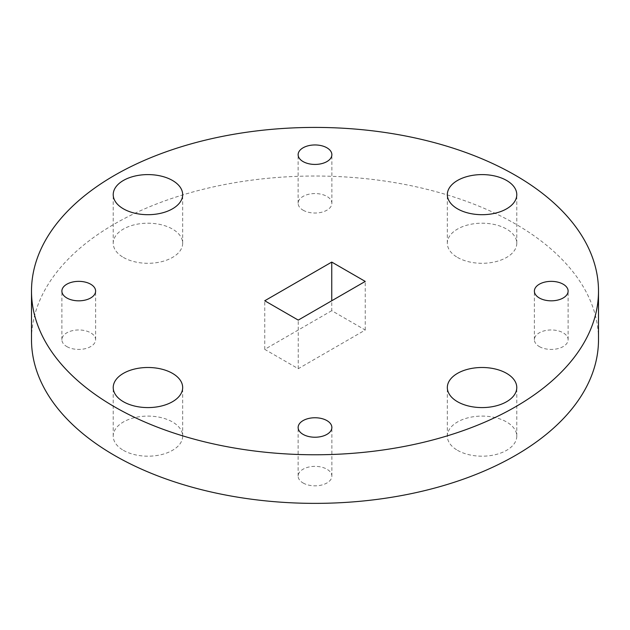 <?xml version="1.0" encoding="UTF-8"?>
<svg xmlns="http://www.w3.org/2000/svg" width="630" height="630" viewBox="0 0 630 630"><rect width="100%" height="100%" fill="white"/><g stroke="black" fill="none" stroke-linecap="round" stroke-linejoin="round"><path stroke-width="0.47" stroke-dasharray="3.15 2.36" d="M598.5 339.696A283.5 163.674 0 0 0 315 176.022A283.5 163.674 0 0 0 31.5 339.696M539.327 346.579A16.868 9.741 0 0 0 557.707 348.689A16.868 9.741 0 0 0 568.118 339.696A16.868 9.741 0 0 0 551.25 329.962A16.868 9.741 0 0 0 534.382 339.696A16.868 9.741 0 0 0 539.327 346.579M303.077 210.184A16.868 9.741 0 0 0 321.457 212.294A16.868 9.741 0 0 0 331.868 203.301A16.868 9.741 0 0 0 315 193.56A16.868 9.741 0 0 0 298.132 203.301A16.868 9.741 0 0 0 303.077 210.184M66.827 346.579A16.868 9.741 0 0 0 85.207 348.689A16.868 9.741 0 0 0 95.618 339.696A16.868 9.741 0 0 0 78.75 329.962A16.868 9.741 0 0 0 61.882 339.696A16.868 9.741 0 0 0 66.827 346.579M303.077 482.982A16.868 9.741 0 0 0 321.457 485.092A16.868 9.741 0 0 0 331.868 476.091A16.868 9.741 0 0 0 315 466.358A16.868 9.741 0 0 0 298.132 476.091A16.868 9.741 0 0 0 303.077 482.982M457.498 450.316A34.721 20.05 0 0 0 495.345 454.663A34.721 20.05 0 0 0 516.781 436.141A34.721 20.05 0 0 0 482.052 416.099A34.721 20.05 0 0 0 447.331 436.141A34.721 20.05 0 0 0 457.498 450.316M457.498 257.426A34.721 20.05 0 0 0 495.345 261.773A34.721 20.05 0 0 0 516.781 243.251A34.721 20.05 0 0 0 482.052 223.201A34.721 20.05 0 0 0 447.331 243.251A34.721 20.05 0 0 0 457.498 257.426M123.393 257.426A34.721 20.05 0 0 0 161.233 261.773A34.721 20.05 0 0 0 182.668 243.251A34.721 20.05 0 0 0 147.948 223.201A34.721 20.05 0 0 0 113.219 243.251A34.721 20.05 0 0 0 123.393 257.426M123.393 450.316A34.721 20.05 0 0 0 161.233 454.663A34.721 20.05 0 0 0 182.668 436.141A34.721 20.05 0 0 0 147.948 416.099A34.721 20.05 0 0 0 113.219 436.141A34.721 20.05 0 0 0 123.393 450.316M331.75 310.684L264.75 349.366L298.25 368.707L365.25 330.025L331.75 310.684L331.75 300.762M298.25 368.707L298.25 320.103M264.75 349.366L264.75 300.762M365.25 330.025L365.25 281.421M182.668 436.141L182.668 387.537M113.219 436.141L113.219 387.537M182.668 243.251L182.668 194.646M113.219 243.251L113.219 194.646M516.781 243.251L516.781 194.646M447.331 243.251L447.331 194.646M516.781 436.141L516.781 387.537M447.331 436.141L447.331 387.537M331.868 476.091L331.868 427.487M298.132 476.091L298.132 427.487M95.618 339.696L95.618 291.091M61.882 339.696L61.882 291.091M331.868 203.301L331.868 154.696M298.132 203.301L298.132 154.696M568.118 339.696L568.118 291.091M534.382 339.696L534.382 291.091"/><path stroke-width="0.94" d="M31.5 291.091L31.5 339.696A283.5 163.674 0 0 0 114.534 455.435A283.5 163.674 0 0 0 423.494 490.912A283.5 163.674 0 0 0 598.5 339.696L598.5 291.091A283.5 163.674 0 0 0 315 127.418A283.5 163.674 0 0 0 31.5 291.091A283.5 163.674 0 0 0 114.534 406.83A283.5 163.674 0 0 0 423.494 442.307A283.5 163.674 0 0 0 598.5 291.091M539.327 297.974A16.868 9.741 0 0 0 557.707 300.085A16.868 9.741 0 0 0 568.118 291.091A16.868 9.741 0 0 0 551.25 281.358A16.868 9.741 0 0 0 534.382 291.091A16.868 9.741 0 0 0 539.327 297.974M303.077 161.579A16.868 9.741 0 0 0 321.457 163.69A16.868 9.741 0 0 0 331.868 154.696A16.868 9.741 0 0 0 315 144.955A16.868 9.741 0 0 0 298.132 154.696A16.868 9.741 0 0 0 303.077 161.579M66.827 297.974A16.868 9.741 0 0 0 85.207 300.085A16.868 9.741 0 0 0 95.618 291.091A16.868 9.741 0 0 0 78.75 281.358A16.868 9.741 0 0 0 61.882 291.091A16.868 9.741 0 0 0 66.827 297.974M303.077 434.377A16.868 9.741 0 0 0 321.457 436.488A16.868 9.741 0 0 0 331.868 427.487A16.868 9.741 0 0 0 315 417.753A16.868 9.741 0 0 0 298.132 427.487A16.868 9.741 0 0 0 303.077 434.377M457.498 401.719A34.721 20.05 0 0 0 495.345 406.059A34.721 20.05 0 0 0 516.781 387.537A34.721 20.05 0 0 0 482.052 367.495A34.721 20.05 0 0 0 447.331 387.537A34.721 20.05 0 0 0 457.498 401.719M457.498 208.821A34.721 20.05 0 0 0 495.345 213.168A34.721 20.05 0 0 0 516.781 194.646A34.721 20.05 0 0 0 482.052 174.597A34.721 20.05 0 0 0 447.331 194.646A34.721 20.05 0 0 0 457.498 208.821M123.393 208.821A34.721 20.05 0 0 0 161.233 213.168A34.721 20.05 0 0 0 182.668 194.646A34.721 20.05 0 0 0 147.948 174.597A34.721 20.05 0 0 0 113.219 194.646A34.721 20.05 0 0 0 123.393 208.821M123.393 401.719A34.721 20.05 0 0 0 161.233 406.059A34.721 20.05 0 0 0 182.668 387.537A34.721 20.05 0 0 0 147.948 367.495A34.721 20.05 0 0 0 113.219 387.537A34.721 20.05 0 0 0 123.393 401.719M264.75 300.762L298.25 320.103L365.25 281.421L331.75 262.08L264.75 300.762M331.75 300.762L331.75 262.08"/></g></svg>
